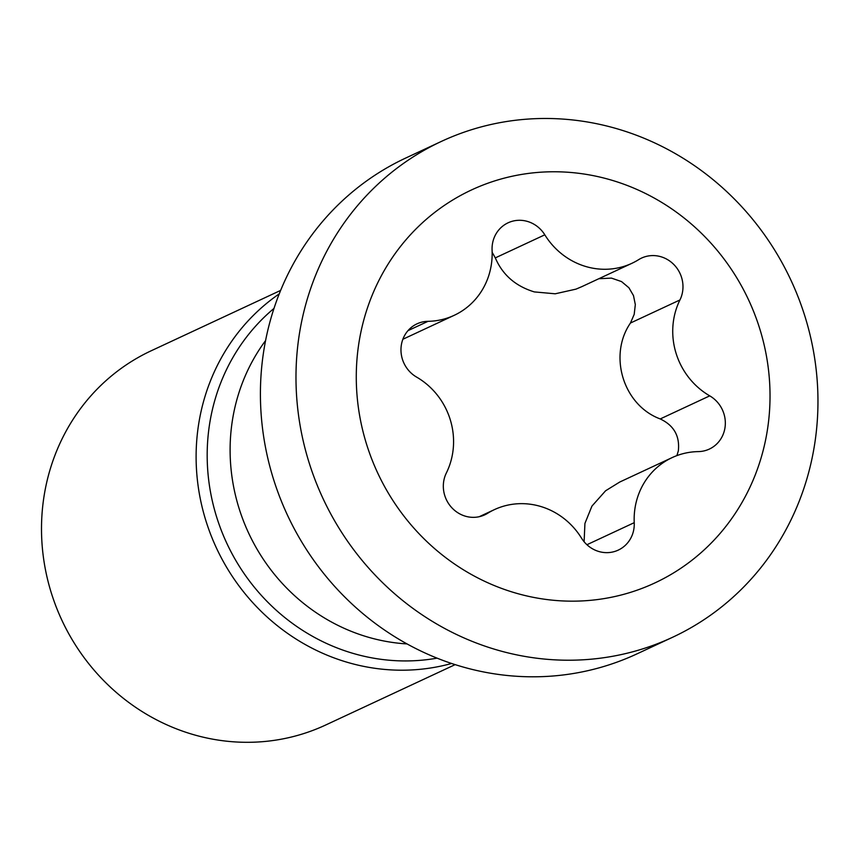 <?xml version="1.0" encoding="UTF-8"?>
<svg xmlns="http://www.w3.org/2000/svg" width="861" height="861" viewBox="0 0 861 861"><rect width="100%" height="100%" fill="white"/><g stroke="black" fill="none" stroke-linecap="round" stroke-linejoin="round"><path stroke-width="1.29" d="M280.643 290.405L151.224 350.761A206.457 194.855 65 0 0 43.05 554.462A206.457 194.855 65 0 0 197.836 735.843A206.457 194.855 65 0 0 325.738 724.984L455.157 664.627M451.605 663.476A206.457 194.855 -115 0 1 352.45 663.745A206.457 194.855 -115 0 1 200.204 498.325A206.457 194.855 -115 0 1 279.255 293.87M467.566 668.244A273.561 258.182 -115 0 1 262.465 427.917A273.561 258.182 -115 0 1 405.8 158.004L441.359 141.419A273.561 258.182 65 0 0 298.035 411.332A273.561 258.182 65 0 0 503.125 651.659A273.561 258.182 -115 0 0 672.592 637.269L637.022 653.854A273.561 258.182 -115 0 1 467.566 668.244M441.359 141.419A273.561 258.182 65 0 1 610.815 127.041A273.561 258.182 -115 0 1 812.353 456.911A273.561 258.182 -115 0 1 672.592 637.269M605.832 178.55A216.832 204.649 -115 0 1 765.58 440.025A216.832 204.649 -115 0 1 520.475 594.381A216.832 204.649 -115 0 1 360.727 332.906A216.832 204.649 -115 0 1 605.832 178.55M599.568 551.707A30.146 28.445 65 0 0 618.241 550.114A30.146 28.445 65 0 0 634.234 522.67A71.474 67.459 -115 0 1 672.14 457.6A71.474 67.459 -115 0 1 698.293 451.605A30.146 28.445 65 0 0 709.324 449.087A30.146 28.445 65 0 0 725.339 423.332A30.146 28.445 65 0 0 709.733 395.856A71.474 67.459 -115 0 1 679.942 299.962A30.146 28.445 65 0 0 674.615 265.339A30.146 28.445 65 0 0 641.488 258.106A30.146 28.445 65 0 0 638.658 259.645A71.474 67.459 -115 0 1 631.952 263.283A71.474 67.459 -115 0 1 587.676 267.039A71.474 67.459 -115 0 1 544.809 234.816A30.146 28.445 65 0 0 508.065 222.816A30.146 28.445 65 0 0 492.083 250.25A71.474 67.459 -115 0 1 454.177 315.33A71.474 67.459 -115 0 1 428.025 321.325A30.146 28.445 65 0 0 416.993 323.844A30.146 28.445 65 0 0 400.968 349.598A30.146 28.445 65 0 0 416.573 377.075A71.474 67.459 -115 0 1 446.364 472.969A30.146 28.445 65 0 0 466.145 516.406A30.146 28.445 65 0 0 484.818 514.813A30.146 28.445 65 0 0 487.649 513.285A71.474 67.459 -115 0 1 494.365 509.647A71.474 67.459 -115 0 1 581.498 538.114A30.146 28.445 65 0 0 599.568 551.707M672.14 457.6L619.748 482.031L605.595 490.781L591.938 506.107L584.931 523.413L584.102 541.73M492.148 252.295L495.312 257.891C502.598 274.885 515.599 286.218 534.337 291.911L555.205 293.795L575.987 289.135L581.778 286.67M598.815 278.727L611.439 278.103L621.545 281.59L628.917 287.768L633.492 295.603L635.321 304.611L634.191 314.383L630.446 323.036C608.07 355.604 623.364 405.305 660.236 418.941L709.733 395.856M660.236 418.941C673.894 425.42 679.932 436.053 678.339 450.841L676.886 455.62M437.087 658.148A198.945 187.763 65 0 1 357.832 654.715A198.945 187.763 -115 0 1 213.011 503.911A198.945 187.763 -115 0 1 273.992 308.41M407.038 643.92A187.881 177.323 65 0 1 372.372 638.345A187.881 177.323 -115 0 1 265.586 340.579M586.944 544.722L634.234 522.67M481.826 515.997L487.649 513.285M407.963 330.667L428.025 321.325M495.312 257.891L544.809 234.816M630.446 323.036L679.942 299.962M479.222 516.708L494.365 509.647M402.883 339.256L454.177 315.33M581.896 286.616L631.952 263.283"/></g></svg>
